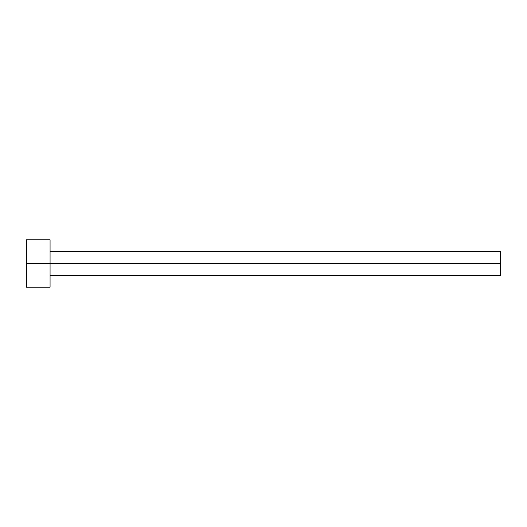 <?xml version="1.0" encoding="UTF-8"?>
<svg xmlns="http://www.w3.org/2000/svg" width="527" height="527" viewBox="0 0 527 527"><rect width="100%" height="100%" fill="white"/><g stroke="black" fill="none" stroke-linecap="round" stroke-linejoin="round"><path stroke-width="0.79" d="M26.35 287.215L26.35 239.785L26.35 263.5L500.65 263.5L500.65 275.357L500.65 263.5L26.35 263.5L26.35 287.215L50.065 287.215L50.065 239.785L50.065 287.215M500.65 263.5L500.65 251.642L500.65 263.5M50.065 275.357L500.65 275.357M26.35 239.785L50.065 239.785M50.065 251.642L500.65 251.642"/></g></svg>
